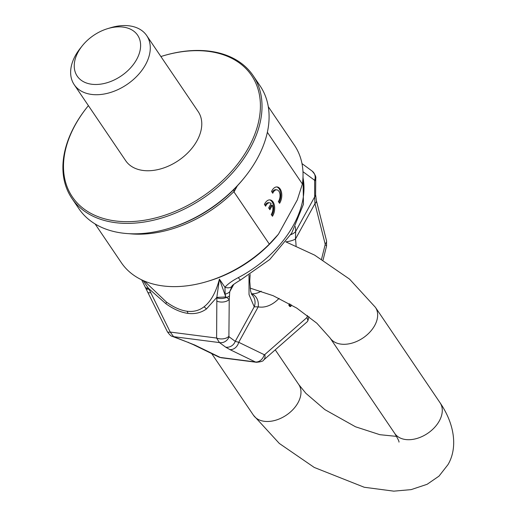 <?xml version="1.0" encoding="UTF-8"?>
<svg xmlns="http://www.w3.org/2000/svg" width="517" height="517" viewBox="0 0 517 517"><rect width="100%" height="100%" fill="white"/><g stroke="black" fill="none" stroke-linecap="round" stroke-linejoin="round"><path stroke-width="0.78" d="M88.401 105.636A108.227 72.748 -34.1 0 0 87.36 106.916A108.227 72.748 -34.1 0 0 115.349 220.946A108.227 72.748 145.9 0 0 248.683 147.358A108.227 72.748 145.9 0 0 208.564 51.396A108.227 72.748 -34.1 0 0 162.467 56.049A108.227 72.748 -34.1 0 0 160.89 56.534M146.705 35.589L198.198 111.62A43.777 29.43 145.9 0 1 189.177 151.416A43.777 29.43 145.9 0 1 143.106 170.461A43.777 29.43 -34.1 0 1 125.709 160.722L74.215 84.691A43.777 29.43 -34.1 0 0 91.606 94.43A43.777 29.43 145.9 0 0 137.677 75.385A43.777 29.43 145.9 0 0 146.705 35.589A43.777 29.43 145.9 0 0 129.308 25.85A43.777 29.43 -34.1 0 0 110.664 27.731L107.601 28.661A36.481 24.525 -34.1 0 0 82.281 45.806A36.481 24.525 -34.1 0 0 91.716 84.245A36.481 24.525 145.9 0 0 136.662 59.436A36.481 24.525 145.9 0 0 123.136 27.091A36.481 24.525 -34.1 0 0 107.601 28.661M82.281 45.806L80.284 48.307A43.777 29.43 -34.1 0 0 74.215 84.691M95.109 223.958L121.314 262.649A104.576 70.299 -34.1 0 0 207.407 281.429A104.576 70.299 -34.1 0 0 269.331 244.114L233.988 191.936L233.917 189.571L238.66 184.382A107.013 71.934 -34.1 0 0 244.295 177.77L244.961 176.937A109.442 73.569 145.9 0 0 260.141 85.977L253.072 75.54A109.442 73.569 145.9 0 0 209.592 51.189A109.442 73.569 -34.1 0 0 162.978 55.894L162.467 56.049M87.36 106.916L87.03 107.336A109.442 73.569 -34.1 0 0 71.85 198.295A109.442 73.569 -34.1 0 0 115.33 222.646A109.442 73.569 145.9 0 0 230.511 175.024A109.442 73.569 145.9 0 0 253.072 75.54M71.85 198.295L78.92 208.726A109.442 73.569 -34.1 0 0 122.4 233.083A109.442 73.569 145.9 0 0 169.014 228.378A109.442 73.569 145.9 0 0 244.961 176.937M269.331 244.114L278.45 234.182L297.307 199.892L302.387 183.994L267.36 132.287M302.387 183.994A104.576 70.299 -34.1 0 0 294.49 145.355L268.278 106.664M278.45 234.182A99.716 67.029 145.9 0 1 209.456 280.809L207.407 281.429M279.574 203.304A9.726 5.732 97.3 0 0 281.649 193.151A9.726 5.732 97.3 0 0 277.222 186.96A9.726 5.732 97.3 0 0 271.541 191.439L272.763 193.242A6.811 4.013 97.3 0 1 276.847 189.855A6.811 4.013 97.3 0 1 279.968 194.327A6.811 4.013 97.3 0 1 278.359 201.507L279.574 203.304M272.33 205.268A6.811 4.013 97.3 0 1 271.238 214.458L272.453 216.261A9.726 5.732 97.3 0 0 274.527 206.109A9.726 5.732 97.3 0 0 270.1 199.917A9.726 5.732 97.3 0 0 264.42 204.396L265.641 206.199A6.811 4.013 97.3 0 1 269.725 202.813A6.811 4.013 97.3 0 1 271.115 203.459L268.666 207.912L269.887 209.708L272.33 205.268L271.36 205.139L269.312 208.862M279.018 202.49A9.726 5.732 97.3 0 0 276.731 186.934M272.155 192.35A6.811 4.013 -82.7 0 1 275.871 189.733L276.847 189.855M271.897 215.44A9.726 5.732 97.3 0 0 269.609 199.892M265.034 205.301A6.811 4.013 -82.7 0 1 268.75 202.683L269.725 202.813M249 275.16L249.032 294.587L254.235 306.814A12.162 11.141 -47 0 0 251.857 294.658M295.394 226.608L295.666 231.448A12.162 7.619 178.9 0 1 290.761 234.666M301.986 163.592L312.132 171.075A8.511 7.858 126.4 0 1 312.139 171.075C315.073 174.378 316.281 176.866 315.751 178.539A8.511 5.047 -179.5 0 1 315.751 178.546L315.609 194.625A8.511 5.047 -179.5 0 1 314.653 196.912L314.956 203.62L325.128 243.895A1.215 0.717 -82.7 0 1 325.122 244.812L321.555 259.107M145.645 287.698L148.773 288.609L165.957 303.776C173.596 309.224 180.924 312.423 187.949 313.386C194.948 314.233 201.1 312.772 206.406 308.998L216.823 297.385L216.856 297.889A8.511 4.776 -3.5 0 0 226.549 297.404L225.793 296.965L216.823 297.385L219.421 279.109C215.912 292.422 210.768 301.663 203.982 306.833C199.187 310.562 193.532 312.029 187.025 311.234C180.491 310.342 173.602 307.26 166.351 301.986L144.417 281.08M224.953 287.278L219.421 279.109L225.793 296.965L225.134 294.154L224.953 287.278C227.81 283.969 232.275 280.744 238.35 277.59A97.28 65.394 -34.1 0 0 302.981 177.518M143.08 280.498L148.999 289.139A8.511 2.714 156.5 0 1 145.943 288.383M238.35 277.59A9.726 1.189 -117.7 0 0 240.586 279.962C234.615 283.555 231.745 285.63 231.965 286.198A9.726 5.829 -143 0 1 224.953 287.271M229.522 295.898A9.726 4.724 -175.3 0 1 226.549 297.404L229.231 299.388L229.735 291.704A9.726 5.603 -178.7 0 1 225.134 294.154M233.781 284.35L229.735 291.704L231.965 286.198M216.856 297.889L216.604 338.047L219.467 342.584L225.658 347.14A8.511 7.858 -53.6 0 0 235.248 341.349L238.725 342.293L264.219 354.688A1.215 0.717 97.3 0 0 264.782 354.572L307.001 317.483L307.932 320.676L307.356 321.626L263.573 360.091A8.511 5.713 -131.3 0 0 264.782 354.572M225.658 347.14L229.865 349.57A8.511 6.747 -64.1 0 0 238.725 342.293L258.203 306.865A12.162 9.823 -79.9 0 0 251.43 293.83M148.999 289.139L170.242 332.069L173.563 336.664L194.786 345.046A8.511 6.747 115.9 0 1 193.1 344.542L218.601 356.937L221.366 357.764L256.445 362.288A9.726 5.732 97.3 0 1 255.366 361.965A8.511 6.747 -64.1 0 0 264.219 354.688M188.447 342.344A8.511 5.131 110.9 0 1 187.445 342.138L193.1 344.542M216.94 301.185A8.511 5.047 0.5 0 0 229.231 299.388L228.902 336.25L229.057 336.793L235.248 341.349L254.235 306.814L258.203 306.865A51.073 30.089 -82.7 0 0 279.07 298.361M290.308 304.222A5.105 3.012 -82.7 0 1 289.753 305.198L290.664 306.549L289.694 306.426L288.777 305.075A5.105 3.012 97.3 0 0 289.481 303.75M315.609 194.625L316.391 200.654A8.511 3.826 165.8 0 1 314.956 203.62L295.478 239.048A12.162 4.033 172.5 0 1 285.836 241.846M302.962 171.689L314.64 180.291L314.653 196.912L295.666 231.448L295.478 239.048A51.073 30.089 -82.7 0 1 296.073 245.982M290.664 306.549A7.296 4.298 97.3 0 0 291.51 304.914M288.777 305.075L289.753 305.198M169.014 228.378L170.461 227.939A106.004 71.256 -34.1 0 0 234.33 189.015M237.374 185.784L233.988 191.936M233.852 191.652A104.576 70.299 145.9 0 1 128.972 233.678M315.751 178.546A8.511 5.047 -179.5 0 1 314.795 180.834M312.139 171.075A8.511 7.858 126.4 0 1 314.64 180.291M187.949 313.386A7.296 4.298 97.3 0 0 187.025 311.234M165.957 303.776A7.296 1.816 125.2 0 0 166.351 301.986M206.406 308.998A7.296 5.39 55.1 0 0 203.982 306.833M150.634 292.635A8.511 2.32 153.6 0 1 147.752 292.267L167.359 331.694A8.511 2.32 153.6 0 0 170.242 332.069L216.604 338.047A8.511 5.047 0.5 0 0 228.902 336.25M167.359 331.694C169.492 334.764 171.224 336.354 172.555 336.457A8.511 5.131 110.9 0 1 172.555 336.457A8.511 5.131 110.9 0 0 173.563 336.657L219.467 342.584A8.511 7.858 -53.6 0 0 229.057 336.793M229.865 349.57L255.366 361.965L220.287 357.441A8.511 6.747 115.9 0 1 218.601 356.937M194.786 345.046L220.287 357.441A9.726 5.732 97.3 0 0 221.379 357.764M251.385 293.734A38.911 22.929 97.3 0 0 261.156 291.168M307.492 315.506L307.001 317.483M316.391 200.654L326.563 240.928L326.557 245.989A8.511 1.338 -166 0 0 325.122 244.812M326.563 240.928A8.511 3.826 165.8 0 1 325.128 243.895M250.079 288.105L273.17 295.705L296.713 308.067L316.85 323.228L330.117 338.034A27.362 18.392 -34.1 0 0 351.948 343.146A27.362 18.392 -34.1 0 0 374.696 325.516A27.362 18.392 -34.1 0 0 375.426 307.344L349.55 279.115L314.633 255.127L285.811 241.84M330.117 338.034L394.742 433.44A27.362 18.392 -34.1 0 0 416.579 438.558A27.362 18.392 -34.1 0 0 439.321 420.928A27.362 18.392 -34.1 0 0 440.051 402.756L375.426 307.344M275.244 349.835L298.748 384.532A27.362 18.392 145.9 0 1 298.025 402.704A27.362 18.392 145.9 0 1 275.277 420.334A27.362 18.392 145.9 0 1 253.446 415.222L279.322 443.45L314.239 467.439L364.246 487.26L393.786 491.15L411.144 489.625L427.126 484.293L439.004 476.125L447.981 464.641C457.513 448.569 455.251 424.98 440.051 402.756M251.74 294.548L250.558 290.955L249.756 281.151L250.15 274.443M240.586 279.962L269.719 259.528L291.672 233.206L303.447 204.254L303.027 176.142M172.562 336.457L187.445 342.138M263.573 360.091C263.327 361.131 260.949 361.868 256.445 362.288M147.752 292.267L141.658 279.839M326.557 245.989L323.06 260.019M308.946 316.617L307.932 320.676M394.742 433.44C397.961 438.894 399.363 441.783 398.962 442.1M211.692 353.583L253.446 415.222M396.584 436.387L379.872 434.694L355.522 426.79L324.85 409.606L305.851 393.288L298.748 384.532"/></g></svg>
